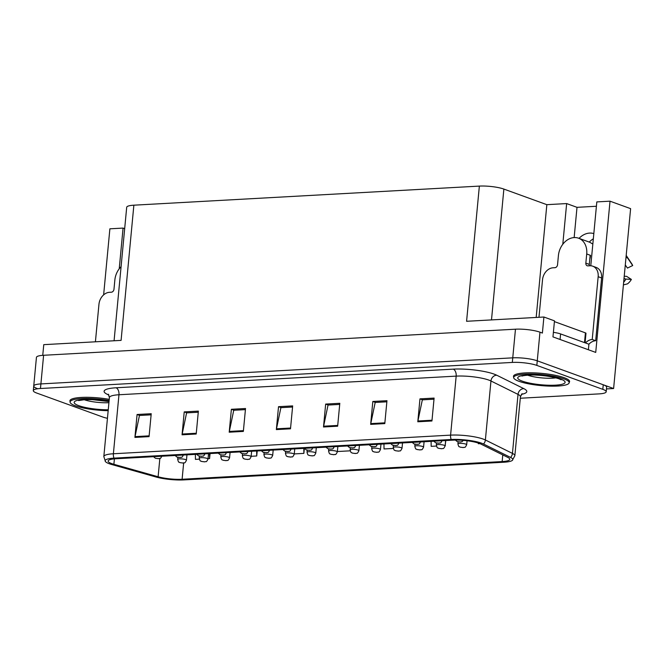 <?xml version="1.0" encoding="UTF-8"?>
<svg xmlns="http://www.w3.org/2000/svg" width="666" height="666" viewBox="0 0 666 666"><rect width="100%" height="100%" fill="white"/><g stroke="black" fill="none" stroke-linecap="round" stroke-linejoin="round"><path stroke-width="1" d="M590.717 265.767A18.781 14.644 -70.1 0 0 590.95 264.002L596.819 201.906L610.023 201.182L630.61 208.649L613.611 388.528L537.262 360.822A17.607 3.48 -174.6 0 0 512.753 357.842L40.901 383.916A17.607 3.48 -174.6 0 0 33.733 386.022A17.607 3.48 -174.6 0 0 37.121 388.461M593.822 233.608A18.781 14.644 -70.1 0 0 589.585 233.083A18.781 14.644 -70.1 0 0 579.029 238.37M610.023 201.182L595.729 352.414L552.963 336.896L554.478 320.854L543.906 317.016L542.39 333.058L539.968 332.176A17.607 3.48 -174.6 0 0 515.467 329.195L43.606 355.278A17.607 3.48 -174.6 0 0 36.439 357.376L33.733 386.022A17.607 3.48 -174.6 0 1 40.901 383.916L512.753 357.842A17.607 3.48 -174.6 0 1 537.262 360.822L603.246 384.765A17.607 3.48 -174.6 0 1 606.634 387.204L606.193 391.783A17.607 3.48 -174.6 0 0 602.813 389.344L536.829 365.401A17.607 3.48 -174.6 0 0 512.321 362.429L40.468 388.503A17.607 3.48 -174.6 0 0 33.3 390.601A17.607 3.48 -174.6 0 0 36.688 393.04L102.664 416.983A17.607 3.48 -174.6 0 0 107.442 418.306M114.077 340.767L126.698 207.293A17.607 3.48 5.4 0 1 133.866 205.186L479.362 186.097L466.583 321.287L543.906 317.016M42.757 355.328L43.765 344.655L121.087 340.384L133.866 205.186M124.675 228.663L123.077 228.088L109.882 228.813L103.63 294.888M589.252 242.083A18.781 14.644 109.9 0 1 593.331 238.828M606.468 388.919L613.611 388.528M479.362 186.097A17.607 3.48 5.4 0 1 503.871 189.077L546.844 204.67L536.18 317.441M546.844 204.67L566.649 203.571L562.795 244.272M123.077 228.088L119.231 268.781M596.411 206.26L577.006 207.334L566.649 203.571M577.006 207.334L574.15 237.571M569.214 382.359A28.172 5.569 -174.6 0 0 569.58 381.593A28.172 5.569 -174.6 0 0 564.16 377.689A28.172 5.569 -174.6 0 0 533.058 372.835A28.172 5.569 -174.6 0 0 513.478 376.29A28.172 5.569 -174.6 0 0 513.694 377.114M111.738 463.619A18.781 3.713 5.4 0 1 108.125 461.022A18.781 3.713 5.4 0 1 115.767 458.774L452.972 440.143A18.781 3.713 5.4 0 1 480.802 444.031L507.875 457.442A18.781 3.713 5.4 0 1 509.798 459.332A18.781 3.713 5.4 0 1 502.147 461.571L182.109 479.262A18.781 3.713 5.4 0 1 158.117 476.764L113.886 464.302A18.781 3.713 5.4 0 1 111.738 463.619M109.316 463.752A21.803 4.312 -174.6 0 0 111.805 464.543L156.035 477.006A21.803 4.312 -174.6 0 0 183.883 479.903L503.929 462.221A21.803 4.312 -174.6 0 0 512.296 460.422A21.803 4.312 -174.6 0 0 510.572 457.417L483.499 444.006A21.803 4.312 -174.6 0 0 451.198 439.493L113.994 458.133A21.803 4.312 -174.6 0 0 105.469 461.621A21.803 4.312 -174.6 0 0 109.316 463.752M431.943 420.995L434.107 398.085L419.963 398.867L417.798 421.778L431.943 420.995M434.007 399.2L422.336 399.85L417.915 421.004A4.695 2.789 86.8 0 0 417.798 421.778M422.627 399.833L419.963 398.867M384.798 423.601L386.963 400.691L372.818 401.473L370.654 424.384L384.798 423.601M386.854 401.806L375.191 402.455L370.771 423.609A4.695 2.789 86.8 0 0 370.654 424.384M375.474 402.439L372.818 401.473M337.645 426.207L339.81 403.296L325.666 404.079L323.501 426.989L337.645 426.207M339.71 404.412L328.038 405.061L323.618 426.207A4.695 2.789 86.8 0 0 323.501 426.989M328.33 405.045L325.666 404.079M149.059 436.63L151.224 413.719L137.079 414.502L134.915 437.412L149.059 436.63M151.115 414.835L139.452 415.476L135.031 436.63A4.695 2.789 86.8 0 0 134.915 437.412M139.735 415.467L137.079 414.502M196.204 434.024L198.368 411.113L184.224 411.896L182.059 434.806L196.204 434.024M198.268 412.229L186.597 412.87L182.176 434.024A4.695 2.789 86.8 0 0 182.059 434.806M186.888 412.862L184.224 411.896M243.348 431.418L245.521 408.508L231.377 409.29L229.204 432.201L243.348 431.418M245.413 409.623L233.741 410.273L229.329 431.418A4.695 2.789 86.8 0 0 229.204 432.201M234.032 410.256L231.377 409.29M290.501 428.812L292.665 405.902L278.521 406.685L276.357 429.595L290.501 428.812M292.557 407.018L280.894 407.667L276.473 428.812A4.695 2.789 86.8 0 0 276.357 429.595M281.177 407.65L278.521 406.685M109.241 399.35A28.172 5.569 -174.6 0 0 69.913 400.799A28.172 5.569 -174.6 0 0 70.13 401.623M520.288 398.243L599.025 393.889A17.607 3.48 -174.6 0 0 606.193 391.783M445.163 445.579L445.795 440.534M431.118 441.35L431.168 446.345L436.43 446.062M478.313 443.04L478.321 443.739L479.978 443.656M294.272 453.912L303.871 453.38L304.345 448.351M251.157 456.293L256.726 455.985L257.201 450.957M208.042 458.683L209.582 458.591L210.056 453.563M195.379 454.378L195.438 459.373L199.317 459.165M383.966 443.956L384.024 448.951L393.315 448.443M337.379 451.531L350.208 450.824M303.871 453.38L303.821 448.385M242.549 453.812L242.357 455.81A4.404 0.874 5.4 0 1 245.421 455.269A4.404 0.874 5.4 0 1 250.274 456.027A4.404 0.874 5.4 0 1 251.124 456.643C249.051 460.905 249.142 458.583 247.86 459.465A2.939 1.84 -94 0 1 247.386 459.398L245.296 459.157L247.386 459.398M256.726 455.985L256.668 450.99M209.582 458.591L209.524 453.596M445.321 445.571L445.304 444.105M177.889 457.309L177.689 459.382A4.404 0.874 5.4 0 1 180.752 458.849A4.404 0.874 5.4 0 1 185.614 459.607A4.404 0.874 5.4 0 1 186.455 460.214C184.39 464.477 184.474 462.154 183.192 463.037A2.939 1.84 -94 0 1 182.717 462.97L180.628 462.728L182.717 462.97M182.617 462.978A2.939 1.64 87.6 0 0 183.008 463.045A2.939 1.64 87.6 0 0 183.092 463.037M161.98 455.844C159.907 460.114 159.998 457.783 158.716 458.666A2.939 1.84 -94 0 1 158.242 458.608L156.152 458.358L158.242 458.608M158.142 458.616A2.939 1.64 87.6 0 0 158.533 458.683A2.939 1.64 87.6 0 0 158.616 458.674M121.079 266.666A17.607 13.728 -70.1 0 0 114.852 280.045L113.986 289.21A2.939 2.289 109.9 0 1 111.364 292.207L109.474 292.307A11.738 9.158 109.9 0 0 98.959 304.287L95.413 341.8M199.442 456.118L199.251 458.191A4.404 0.874 5.4 0 1 202.306 457.659A4.404 0.874 5.4 0 1 207.168 458.416A4.404 0.874 5.4 0 1 208.017 459.024C205.944 463.286 206.027 460.964 204.745 461.846A2.939 1.84 -94 0 1 204.271 461.779L202.181 461.538L204.271 461.779M204.171 461.788A2.939 1.64 87.6 0 0 204.562 461.854A2.939 1.64 87.6 0 0 204.653 461.846M220.995 454.928L220.804 457.001A4.404 0.874 5.4 0 1 223.859 456.46A4.404 0.874 5.4 0 1 228.721 457.226A4.404 0.874 5.4 0 1 229.57 457.833C227.497 462.096 227.581 459.773 226.298 460.656A2.939 1.84 -94 0 1 225.832 460.589L223.734 460.348L225.832 460.589M225.724 460.597A2.939 1.64 87.6 0 0 226.124 460.664A2.939 1.64 87.6 0 0 226.207 460.656M247.286 459.407A2.939 1.64 87.6 0 0 247.677 459.473A2.939 1.64 87.6 0 0 247.76 459.465M264.111 452.547L263.919 454.62A4.404 0.874 5.4 0 1 266.974 454.079A4.404 0.874 5.4 0 1 271.836 454.836A4.404 0.874 5.4 0 1 272.677 455.452C270.612 459.715 270.696 457.384 269.414 458.275A2.939 1.84 -94 0 1 268.939 458.208L266.85 457.967L268.939 458.208M268.839 458.216A2.939 1.64 87.6 0 0 269.231 458.283A2.939 1.64 87.6 0 0 269.314 458.275M183.533 454.653C181.468 458.924 181.552 456.593 180.27 457.475A2.939 1.84 -94 0 1 179.795 457.417L177.705 457.167L179.795 457.417M179.695 457.417A2.939 1.64 87.6 0 0 180.086 457.492A2.939 1.64 87.6 0 0 180.17 457.484M205.095 453.463C203.022 457.725 203.105 455.402 201.823 456.285A2.939 1.84 -94 0 1 201.357 456.227L199.259 455.977L201.357 456.227M201.249 456.227A2.939 1.64 87.6 0 0 201.648 456.302A2.939 1.64 87.6 0 0 201.731 456.293M226.648 452.272C224.575 456.535 224.667 454.212 223.385 455.094A2.939 1.84 -94 0 1 222.91 455.036L220.812 454.786L222.91 455.036M222.81 455.036A2.939 1.64 87.6 0 0 223.202 455.103A2.939 1.64 87.6 0 0 223.285 455.103M248.202 451.082C246.137 455.344 246.22 453.022 244.938 453.904A2.939 1.84 -94 0 1 244.464 453.837L242.374 453.596L244.464 453.837M244.364 453.846A2.939 1.64 87.6 0 0 244.755 453.912A2.939 1.64 87.6 0 0 244.838 453.904M109.124 400.557A27.88 5.511 -174.6 0 0 70.097 401.973A27.88 5.511 -174.6 0 0 75.466 405.835A27.88 5.511 -174.6 0 0 108.167 410.672M563.819 378.846A27.88 5.511 -174.6 0 0 533.041 374.051A27.88 5.511 -174.6 0 0 513.669 377.464A27.88 5.511 -174.6 0 0 519.03 381.318A27.88 5.511 -174.6 0 0 549.808 386.122A27.88 5.511 -174.6 0 0 569.18 382.709A27.88 5.511 -174.6 0 0 563.819 378.846M554.403 321.611L585.414 332.867A2.939 0.583 5.4 0 1 585.98 333.275L585.081 342.815M592.74 266.192A11.738 9.158 109.9 0 1 598.16 276.706L601.614 277.955A11.738 9.158 109.9 0 0 596.195 267.441L592.74 266.192A11.738 9.158 109.9 0 0 589.818 265.767L587.928 265.867A2.939 2.289 109.9 0 1 587.196 265.767A2.939 2.289 109.9 0 1 585.839 263.137L586.713 253.971A17.607 13.728 -70.1 0 0 578.571 238.203A17.607 13.728 -70.1 0 0 574.192 237.571A17.607 13.728 -70.1 0 0 558.416 255.536L557.55 264.702A2.939 2.289 109.9 0 1 554.928 267.699L553.038 267.799A11.738 9.158 109.9 0 0 542.524 279.778L538.977 317.291M590.151 255.369L589.293 264.394A2.939 2.289 -70.1 0 0 589.468 265.784M590.509 255.353A17.607 13.728 109.9 0 1 589.785 259.216M578.571 238.203L588.935 241.958A17.607 13.728 109.9 0 1 591.758 243.498L592.848 243.889M625.291 264.926L627.43 268.082L632.7 265.543A13.503 10.531 -70.1 0 0 631.768 263.803L626.19 255.403M626.073 266.075A8.05 6.277 -70.1 0 0 625.574 265.659L625.266 265.21M623.401 284.873L627.48 283.874A13.503 10.531 -70.1 0 0 631.385 279.429L626.648 276.365L624.225 276.199M632.7 265.543L627.872 258.416A6.46 3.105 156.9 0 0 625.998 257.451M624.009 278.455A6.46 0.932 30.5 0 0 625.923 279.062L631.385 279.429M601.614 277.955L595.679 340.742A11.738 9.158 -70.1 0 0 588.919 344.214L588.394 349.75M585.472 342.957A11.738 9.158 109.9 0 1 592.224 339.485L595.679 340.742M598.16 276.706L592.224 339.485M560.073 339.477L560.597 333.932A11.738 2.323 -174.6 0 0 553.388 332.367M560.597 333.932L588.919 344.214M285.664 451.357L285.473 453.429A4.404 0.874 5.4 0 1 288.528 452.888A4.404 0.874 5.4 0 1 293.39 453.646A4.404 0.874 5.4 0 1 294.239 454.254C292.166 458.524 292.249 456.193 290.967 457.084A2.939 1.84 -94 0 1 290.501 457.018L288.403 456.776L290.501 457.018M290.393 457.026A2.939 1.64 87.6 0 0 290.792 457.092A2.939 1.64 87.6 0 0 290.875 457.084M307.226 450.166L307.026 452.239A4.404 0.874 5.4 0 1 310.09 451.698A4.404 0.874 5.4 0 1 314.943 452.455A4.404 0.874 5.4 0 1 315.792 453.063C313.719 457.334 313.811 455.003 312.529 455.894A2.939 1.84 -94 0 1 312.054 455.827L309.956 455.586L312.054 455.827M311.954 455.835A2.939 1.64 87.6 0 0 312.346 455.902A2.939 1.64 87.6 0 0 312.429 455.894M328.779 448.976L328.579 451.048A4.404 0.874 5.4 0 1 331.643 450.507A4.404 0.874 5.4 0 1 336.505 451.265A4.404 0.874 5.4 0 1 337.346 451.873C335.281 456.143 335.364 453.812 334.082 454.703A2.939 1.84 -94 0 1 333.608 454.637L331.518 454.387L333.608 454.637M333.508 454.645A2.939 1.64 87.6 0 0 333.899 454.712A2.939 1.64 87.6 0 0 333.982 454.703M269.763 449.891C267.69 454.154 267.774 451.831 266.492 452.713A2.939 1.84 -94 0 1 266.017 452.647L263.927 452.405L266.017 452.647M265.917 452.655A2.939 1.64 87.6 0 0 266.317 452.722A2.939 1.64 87.6 0 0 266.4 452.713M291.317 448.701C289.244 452.963 289.335 450.641 288.053 451.523A2.939 1.84 -94 0 1 287.579 451.456L285.481 451.215L287.579 451.456M287.471 451.465A2.939 1.64 87.6 0 0 287.87 451.531A2.939 1.64 87.6 0 0 287.953 451.523M312.87 447.51C310.806 451.773 310.889 449.45 309.607 450.333A2.939 1.84 -94 0 1 309.132 450.266L307.043 450.025L309.132 450.266M309.032 450.274A2.939 1.64 87.6 0 0 309.424 450.341A2.939 1.64 87.6 0 0 309.507 450.333M334.432 446.32C332.359 450.582 332.442 448.251 331.16 449.142A2.939 1.84 -94 0 1 330.686 449.075L328.596 448.834L330.686 449.075M330.586 449.084A2.939 1.64 87.6 0 0 330.977 449.15A2.939 1.64 87.6 0 0 331.069 449.142M350.333 447.785L350.141 449.858A4.404 0.874 5.4 0 1 353.196 449.317A4.404 0.874 5.4 0 1 358.058 450.074A4.404 0.874 5.4 0 1 358.907 450.682C356.834 454.953 356.918 452.622 355.636 453.504A2.939 1.84 -94 0 1 355.161 453.446L353.072 453.196L355.161 453.446M355.061 453.446A2.939 1.64 87.6 0 0 355.461 453.521A2.939 1.64 87.6 0 0 355.544 453.513M371.894 446.595L371.695 448.668A4.404 0.874 5.4 0 1 374.75 448.126A4.404 0.874 5.4 0 1 379.612 448.884A4.404 0.874 5.4 0 1 380.461 449.492C378.388 453.754 378.479 451.431 377.197 452.314A2.939 1.84 -94 0 1 376.723 452.256L374.625 452.006L376.723 452.256M376.615 452.256A2.939 1.64 87.6 0 0 377.014 452.331A2.939 1.64 87.6 0 0 377.098 452.322M393.448 445.404L393.248 447.477A4.404 0.874 5.4 0 1 396.312 446.936A4.404 0.874 5.4 0 1 401.173 447.694A4.404 0.874 5.4 0 1 402.014 448.301C399.95 452.564 400.033 450.241 398.751 451.123A2.939 1.84 -94 0 1 398.276 451.065L396.187 450.815L398.276 451.065M398.176 451.065A2.939 1.64 87.6 0 0 398.568 451.132A2.939 1.64 87.6 0 0 398.651 451.132M415.001 444.205L414.81 446.278A4.404 0.874 5.4 0 1 417.865 445.745A4.404 0.874 5.4 0 1 422.727 446.503A4.404 0.874 5.4 0 1 423.576 447.111C421.503 451.373 421.586 449.05 420.304 449.933A2.939 1.84 -94 0 1 419.83 449.875L417.74 449.625L419.83 449.875M419.73 449.875A2.939 1.64 87.6 0 0 420.121 449.941A2.939 1.64 87.6 0 0 420.213 449.933M436.555 443.015L436.363 445.088A4.404 0.874 5.4 0 1 439.418 444.555A4.404 0.874 5.4 0 1 444.28 445.313A4.404 0.874 5.4 0 1 445.129 445.92C443.057 450.183 443.14 447.86 441.866 448.742A2.939 1.84 -94 0 1 441.392 448.676L439.294 448.434L441.392 448.676M441.283 448.684A2.939 1.64 87.6 0 0 441.683 448.751A2.939 1.64 87.6 0 0 441.766 448.742M458.116 441.824L457.917 443.897A4.404 0.874 5.4 0 1 460.98 443.365A4.404 0.874 5.4 0 1 465.834 444.122A4.404 0.874 5.4 0 1 466.683 444.73C464.61 448.992 464.702 446.67 463.419 447.552A2.939 1.84 -94 0 1 462.945 447.485L460.855 447.244L462.945 447.485M462.845 447.494A2.939 1.64 87.6 0 0 463.236 447.56A2.939 1.64 87.6 0 0 463.32 447.552M355.985 445.129C353.912 449.392 353.996 447.061 352.714 447.952A2.939 1.84 -94 0 1 352.247 447.885L350.15 447.644L352.247 447.885M352.139 447.893A2.939 1.64 87.6 0 0 352.539 447.96A2.939 1.64 87.6 0 0 352.622 447.952M377.539 443.931C375.466 448.201 375.557 445.87 374.275 446.761A2.939 1.84 -94 0 1 373.801 446.695L371.711 446.453L373.801 446.695M373.701 446.703A2.939 1.64 87.6 0 0 374.092 446.769A2.939 1.64 87.6 0 0 374.175 446.761M399.092 442.74C397.028 447.011 397.111 444.68 395.829 445.571A2.939 1.84 -94 0 1 395.354 445.504L393.265 445.254L395.354 445.504M395.254 445.512A2.939 1.64 87.6 0 0 395.646 445.579A2.939 1.64 87.6 0 0 395.729 445.571M420.654 441.55C418.581 445.82 418.664 443.489 417.382 444.372A2.939 1.84 -94 0 1 416.916 444.314L414.818 444.064L416.916 444.314M416.808 444.314A2.939 1.64 87.6 0 0 417.207 444.388A2.939 1.64 87.6 0 0 417.291 444.38M442.207 440.359C440.134 444.622 440.226 442.299 438.944 443.181A2.939 1.84 -94 0 1 438.469 443.123L436.372 442.873L438.469 443.123M438.37 443.123A2.939 1.64 87.6 0 0 438.761 443.198A2.939 1.64 87.6 0 0 438.844 443.19M463.386 440.368L462.179 441.55L460.497 441.991A2.939 1.84 -94 0 1 460.023 441.933L457.933 441.683L460.023 441.933M459.923 441.933A2.939 1.64 87.6 0 0 460.314 442.008A2.939 1.64 87.6 0 0 460.397 441.999M43.606 355.278L40.468 388.503M515.467 329.195L512.321 362.429M539.968 332.176L536.829 365.401M503.871 189.077L491.5 319.913M108.924 395.038A29.346 5.803 5.4 0 1 116.051 387.779L453.255 369.139A5.869 3.488 -93.2 0 1 456.168 376.124L118.964 394.755A23.477 4.637 -174.6 0 0 109.407 397.56L108.317 394.205M453.255 369.139A29.346 5.803 5.4 0 1 494.097 374.109A29.346 5.803 5.4 0 1 496.736 375.216L523.809 388.628A29.346 5.803 5.4 0 1 521.37 394.364M488.844 380.095A23.477 4.637 -174.6 0 0 456.168 376.124L450.591 435.131A23.477 4.637 5.4 0 1 485.381 439.985L512.445 453.396A23.477 4.637 5.4 0 1 514.851 455.76L520.429 396.761A23.477 4.637 -174.6 0 0 518.023 394.397L490.959 380.985A23.477 4.637 -174.6 0 0 488.844 380.095M510.572 457.417A5.869 5.112 -63.6 0 0 512.445 453.396L518.023 394.397A5.869 5.112 116.4 0 1 523.809 388.628M483.499 444.006A5.869 5.112 -63.6 0 0 485.381 439.985L490.959 380.985A5.869 5.112 116.4 0 1 496.736 375.216M451.198 439.493A5.869 3.488 -93.2 0 1 450.591 435.131L113.386 453.762A5.869 3.488 86.8 0 0 113.994 458.133M105.469 461.621L103.829 456.568A23.477 4.637 5.4 0 1 113.386 453.762L118.964 394.755A5.869 3.488 -93.2 0 0 116.051 387.779M602.813 389.344L603.246 384.765M502.147 461.571L502.78 454.911M113.886 464.302L114.402 458.874M158.117 476.764L159.848 458.458M182.109 479.262L183.649 462.987M290.576 428.038L276.473 428.812M243.423 430.644L229.329 431.418M196.279 433.25L182.176 434.024M149.134 435.855L135.031 436.63M337.72 425.432L323.618 426.207M384.865 422.827L370.771 423.609M432.018 420.221L417.915 421.004M108.25 409.781A23.776 4.695 5.4 0 1 78.763 405.652A23.776 4.695 5.4 0 1 79.987 399.875A23.776 4.695 5.4 0 1 109.041 401.448M84.099 399.692A17.907 3.538 -174.6 0 0 108.924 402.689M522.327 381.143A23.776 4.695 5.4 0 1 527.43 375.008A23.776 4.695 5.4 0 1 560.522 379.029A23.776 4.695 5.4 0 1 555.411 385.164A23.776 4.695 5.4 0 1 522.327 381.143M527.663 375.183A17.907 3.538 -174.6 0 0 555.86 377.847M585.414 332.867L584.498 342.607M586.713 253.971L590.159 255.228M627.872 258.416A20.08 15.659 -70.1 0 0 626.481 255.827M623.651 282.292A20.08 15.659 -70.1 0 0 625.923 279.062M585.839 263.137L589.293 264.394M512.296 460.422L514.851 455.76M33.3 390.601L33.733 386.022M103.829 456.568L109.407 397.56M520.429 396.761L522.127 393.673M177.689 459.382C178.804 463.611 178.954 461.588 179.895 462.62L183.008 463.045M186.963 454.836L186.455 460.214M153.538 456.685L155.419 458.258L158.533 458.683M199.251 458.191C200.366 462.42 200.508 460.397 201.448 461.43L204.562 461.854M208.525 453.646L208.017 459.024M220.804 457.001C221.92 461.23 222.069 459.207 223.01 460.239L226.124 460.664M230.078 452.455L229.57 457.833M242.357 455.81C243.473 460.04 243.623 458.008 244.564 459.049L247.677 459.473M251.631 451.265L251.124 456.643M263.919 454.62C265.035 458.849 265.176 456.818 266.117 457.858L269.231 458.283M273.185 450.074L272.677 455.452M175.1 455.494L176.973 457.067L180.086 457.492M196.653 454.304L198.526 455.877L201.648 456.302M218.207 453.113L220.088 454.678L223.202 455.103M239.768 451.923L241.641 453.488L244.755 453.912M79.346 399.975L78.588 400.574L84.982 399.642L92.166 399.625L109.024 401.598M70.097 401.973L70.28 400.025M522.91 375.466L522.161 376.065C520.629 376.165 527.88 374.592 535.73 375.108C542.59 375.408 551.073 376.248 559.057 378.821L561.105 379.745L560.489 379.029M513.669 377.464L513.852 375.516M569.18 382.709L569.363 380.769M285.473 453.429C286.588 457.659 286.738 455.627 287.67 456.668L290.792 457.092M294.747 448.884L294.239 454.254M307.026 452.239C308.142 456.468 308.291 454.437 309.232 455.477L312.346 455.902M316.3 447.694L315.792 453.063M328.579 451.048C329.695 455.278 329.845 453.246 330.786 454.287L333.899 454.712M337.853 446.503L337.346 451.873M261.322 450.732L263.195 452.297L266.317 452.722M282.875 449.542L284.757 451.107L287.87 451.531M304.437 448.351L306.31 449.916L309.424 450.341M325.99 447.161L327.863 448.726L330.977 449.15M350.141 449.858C351.257 454.087 351.407 452.056 352.339 453.096L355.461 453.521M359.415 445.313L358.907 450.682M371.695 448.668C372.81 452.897 372.96 450.865 373.901 451.906L377.014 452.331M380.969 444.122L380.461 449.492M393.248 447.477C394.364 451.706 394.513 449.675 395.454 450.715L398.568 451.132M402.522 442.932L402.014 448.301M414.81 446.278C415.925 450.507 416.067 448.484 417.008 449.517L420.121 449.941M424.084 441.733L423.576 447.111M436.363 445.088C437.479 449.317 437.629 447.294 438.569 448.326L441.683 448.751M445.637 440.542L445.129 445.92M457.917 443.897C459.032 448.126 459.182 446.103 460.123 447.136L463.236 447.56M467.057 440.75L466.683 444.73M347.544 445.97L349.425 447.535L352.539 447.96M369.106 444.771L370.979 446.345L374.092 446.769M390.659 443.581L392.532 445.154L395.646 445.579M412.212 442.39L414.085 443.964L417.207 444.388M433.766 441.2L435.647 442.773L438.761 443.198M455.353 440.06L457.201 441.583L460.314 442.008"/></g></svg>
